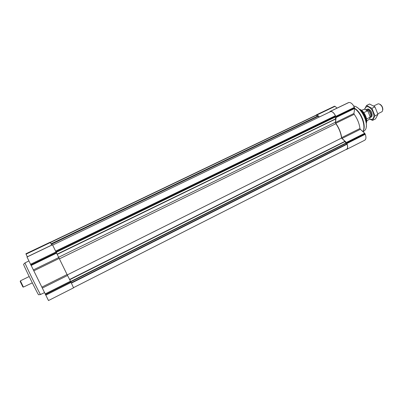<?xml version="1.0" encoding="UTF-8"?>
<svg xmlns="http://www.w3.org/2000/svg" width="403" height="403" viewBox="0 0 403 403"><rect width="100%" height="100%" fill="white"/><g stroke="black" fill="none" stroke-linecap="round" stroke-linejoin="round"><path stroke-width="0.6" d="M315.776 115.339L316.567 114.805L317.166 114.875L319.383 116.976M316.305 114.895L334.419 106.266L335.039 106.321L337.019 108.12M329.866 111.938L330.364 111.384C332.359 111.273 334.163 112.936 335.79 116.381L336.112 117.475L335.523 122.467L335.79 123.303C338.978 127.867 340.938 132.642 341.668 137.63L342.076 138.431L346.358 142.481L346.907 143.518C348.006 146.526 347.89 148.495 346.57 149.432L345.855 149.614M348.469 102.624L348.852 102.508C350.927 102.347 352.761 103.974 354.363 107.379L354.675 108.467L353.94 113.48L335.523 122.467M346.57 149.432L364.755 140.209C366.151 139.242 366.317 137.267 365.254 134.28L364.71 133.257L360.358 129.308L359.955 128.512C359.32 123.535 357.401 118.804 354.197 114.311L353.94 113.48M316.284 115.092L317.317 116.235L318.284 116.15L319.282 117.026M330.747 111.525L330.803 111.5C332.475 111.591 334.006 113.001 335.407 115.737L335.079 116.87L335.8 118.966L335.422 122.225L335.88 123.706C339.054 128.35 340.943 133.141 341.543 138.078L344.968 141.317L345.749 143.11L347.069 144.193C347.89 146.788 347.724 148.475 346.56 149.256L73.512 287.656M67.246 274.911L341.543 138.078M26.966 256.958L52.476 244.717L26.966 256.958L48.491 300.547L73.553 287.843L70.802 281.798L345.93 143.347M25.908 253.809L50.204 242.188L25.898 253.774L27.323 256.787M42.32 288.069L67.533 275.486L70.802 281.798L45.438 294.558M67.533 275.486L52.476 244.717M50.204 242.188L51.73 245.069M365.838 120.699C365.309 117.006 363.748 113.822 361.143 111.152M366.236 126.849C367.465 120.643 362.176 109.898 356.509 107.087M363.138 131.826L365.289 129.877C369.47 123.857 361.108 106.624 353.708 106.019M363.068 131.071C366.549 126.179 361.471 112.311 354.68 108.352M362.821 131.539C366.186 126.602 361.395 113.021 354.65 108.619M44.501 292.618L40.512 294.507C39.665 293.732 25.072 264.081 24.971 262.932L28.835 260.958M38.643 294.759L38.557 294.769C37.681 294.024 23.631 265.476 23.57 264.323L23.631 264.262M369.999 117.691L370.065 116.492L368.004 111.364L366.06 109.692M368.004 111.364L364.7 109.158L361.501 110.311M366.725 120.925L369.591 119.092L370.065 116.492M370.03 117.268L366.574 118.976M367.455 110.875L363.813 112.659M366.282 123.152C368.277 119.308 363.728 110.069 359.466 109.309M366.246 122.86C367.375 118.769 363.607 111.112 359.678 109.515M382.79 109.868C382.926 107.505 382.019 105.662 380.059 104.327M377.797 113.792L381.777 111.822L382.477 111.112C383.092 107.787 381.893 105.359 378.891 103.818L377.893 103.939L373.677 106.004M370.014 117.515L370.564 117.374C373.455 116.2 369.355 107.863 366.654 109.435L366.221 109.777M370.05 116.981C372.12 115.686 369.007 109.289 366.69 110.079M366.544 105.48L369.556 104.014L374.951 106.85L377.959 114.371L375.525 118.9L372.533 120.386L374.941 115.868L371.919 108.336L366.544 105.48L364.604 109.148M369.632 119.021L372.533 120.386M377.959 114.371L374.941 115.868M374.951 106.85L371.919 108.336M370.946 117.137L371.924 116.381C372.538 113.006 371.324 110.538 368.277 108.966L367.042 109.314M369.642 119.006L371.883 119.474C374.578 117.958 374.568 114.724 371.863 109.782C368.418 105.823 366.065 105.621 364.801 109.178M32.321 282.876L23.404 287.087L20.382 280.841L29.192 276.523M22.89 286.936L20.221 281.516M334.419 106.266L316.567 114.805M334.702 106.191L316.834 114.734M335.039 106.321L317.166 114.875M348.545 102.589L330.072 111.46M348.852 102.508L330.364 111.384M354.363 107.379L335.79 116.381M354.59 107.933L336.016 116.941M354.675 108.467L336.112 117.475M354.197 114.311L335.79 123.303M359.955 128.512L341.668 137.63M360.358 129.308L342.076 138.431M364.71 133.257L346.358 142.481M365.032 133.736L346.681 142.969M365.254 134.28L346.907 143.518M316.305 115.082L50.299 242.319L316.32 115.077M26.059 254.152L316.511 115.177M51.085 243.83L317.317 116.235M51.181 244.011L317.493 116.341M51.272 244.183L318.284 116.15M51.327 244.294L318.415 116.21M330.772 111.505L52.712 245.049L330.803 111.5M55.826 251.064L335.407 115.737M55.972 251.356L335.442 116.034M56.274 251.981L335.079 116.87M56.4 252.243L335.1 117.137M57.246 254.086L335.764 118.754M57.347 254.303L335.8 118.966M58.652 257.24L335.422 122.225M59.427 258.842L335.88 123.706M69.608 279.475L344.968 141.317M69.729 279.717L345.094 141.513M70.651 281.495L345.749 143.11M71.286 282.79L346.877 143.936M71.447 283.123L347.069 144.193M45.751 295.187L71.104 282.417M45.141 293.948L70.5 281.193M41.857 287.122L67.069 274.549M33.802 270.841L59.216 258.424M33.348 269.924L58.778 257.517M31.066 265.496L56.773 253.024M30.794 264.947L56.516 252.474M30.477 264.308L56.208 251.845M26.991 257.028L52.526 244.772M25.928 253.87L50.249 242.238M348.504 102.604L330.032 111.47M38.557 294.769L40.512 294.507M23.57 264.323L24.971 262.932M367.375 109.087L366.654 109.435M371.279 117.021L370.564 117.374M22.8 286.911L23.404 287.087M20.19 281.601L20.422 281.017"/></g></svg>
